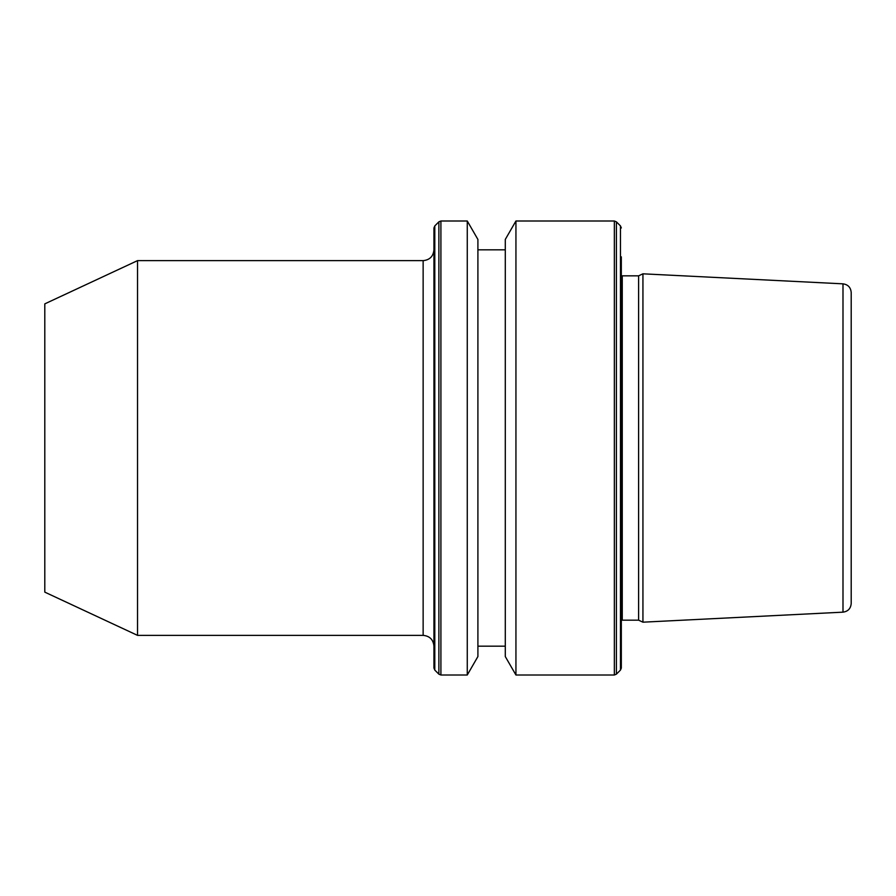<?xml version="1.0" encoding="UTF-8"?>
<svg xmlns="http://www.w3.org/2000/svg" width="896" height="896" viewBox="0 0 896 896"><rect width="100%" height="100%" fill="white"/><g stroke="black" fill="none" stroke-linecap="round" stroke-linejoin="round"><path stroke-width="1.34" d="M433.944 448L433.944 668.046L433.944 227.954L434.795 225.915L434.795 670.085L438.872 674.162L440.91 675.002L467.264 675.002L467.264 220.998L440.91 220.998L440.91 675.002M137.525 635.365L44.8 592.133L44.8 303.867L137.525 260.635L137.525 635.365L423.136 635.365L423.136 260.635C429.699 259.997 433.306 256.39 433.944 249.827M638.602 448L638.602 620.166L642.936 622.182L642.936 273.818L638.602 275.834L638.602 448M621.32 256.85L621.32 668.046L620.469 670.085L616.392 674.162L616.392 221.838L614.354 220.998L614.354 675.002L616.392 674.162M515.939 675.002L505.288 656.555L505.288 239.445L515.939 220.998L515.939 675.002L614.354 675.002M467.264 220.998L477.904 239.445L477.904 656.555L467.264 675.002M842.99 612.158L842.99 283.842C848.008 284.547 850.741 287.426 851.2 292.477L851.2 603.523C850.741 608.574 848.008 611.453 842.99 612.158L642.936 622.182M621.32 275.71L622.261 275.834L622.261 620.166L638.602 620.166M616.392 221.838L620.469 225.915L620.469 670.085M434.795 225.915L438.872 221.838L438.872 674.162M477.904 646.173L505.288 646.173M434.795 670.085L433.944 668.046M842.99 283.842L642.936 273.818M438.872 221.838L440.91 220.998M477.904 249.827L505.288 249.827M515.939 220.998L614.354 220.998M620.469 225.915L621.32 227.954M622.261 620.166L621.32 620.29M622.261 275.834L638.602 275.834M137.525 260.635L423.136 260.635M423.136 635.365C429.699 636.003 433.306 639.61 433.944 646.173"/></g></svg>
